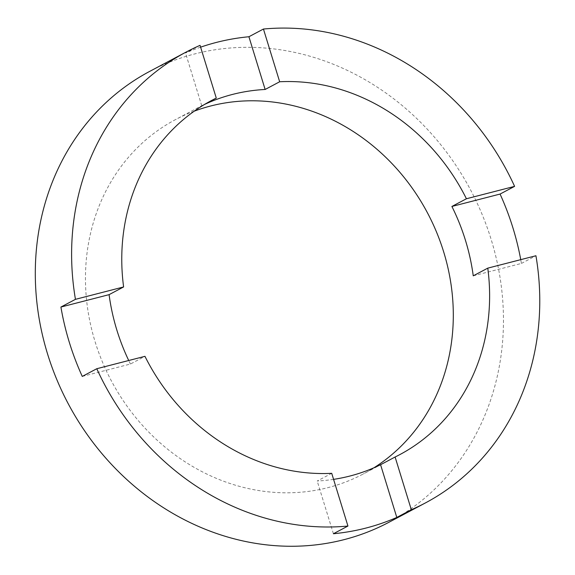 <?xml version="1.0" encoding="UTF-8"?>
<svg xmlns="http://www.w3.org/2000/svg" width="575" height="575" viewBox="0 0 575 575"><rect width="100%" height="100%" fill="white"/><g stroke="black" fill="none" stroke-linecap="round" stroke-linejoin="round"><path stroke-width="0.43" stroke-dasharray="2.88 2.16" d="M333.579 479.363A200.524 178.983 -117.9 0 1 317.199 481.016L331.717 473.318M82.268 376.424L130.432 364.033L144.958 356.327M130.432 364.033A200.524 178.983 -117.9 0 1 128.721 360.511M194.228 111.176A200.524 178.983 62.1 0 0 175.447 119.629A200.524 178.983 62.1 0 0 95.069 341.636A200.524 178.983 62.1 0 0 363.314 473.958A200.524 178.983 62.1 0 0 373.987 467.762M388.937 522.273A255.214 227.801 62.1 0 0 491.237 239.717A255.214 227.801 62.1 0 0 149.831 71.314M200.618 47.164A255.214 227.801 62.1 0 0 185.531 53.044L200.057 45.346M473.247 275.835L521.417 263.443A255.214 227.801 62.1 0 0 520.742 259.656M521.417 263.443L535.936 255.746M204.592 104.413A200.524 178.983 -117.9 0 0 201.753 105.771L207.316 102.824M333.414 533.744L317.199 481.016M201.753 105.771L185.531 53.044M399.625 454.71L363.314 473.958M211.758 100.381L175.447 119.629"/><path stroke-width="0.86" d="M204.592 104.413A200.524 178.983 -117.9 0 1 265.14 89.47L279.666 81.765A200.524 178.983 62.1 0 1 466.426 198.756L451.9 206.454A200.524 178.983 -117.9 0 1 465.477 240.4A200.524 178.983 -117.9 0 1 473.247 275.835L487.772 268.137L535.936 255.746A255.214 227.801 62.1 0 1 425.241 503.024L388.937 522.273A255.214 227.801 62.1 0 1 47.531 353.869A255.214 227.801 62.1 0 1 149.831 71.314L186.142 52.059A255.214 227.801 62.1 0 0 75.447 299.338L123.611 286.947A200.524 178.983 62.1 0 1 211.758 100.381A200.524 178.983 62.1 0 1 216.279 98.073L200.057 45.346A255.214 227.801 62.1 0 0 186.142 52.059M75.447 299.338L60.921 307.043A255.214 227.801 62.1 0 0 69.316 342.319A255.214 227.801 62.1 0 0 82.268 376.424L96.787 368.726A255.214 227.801 62.1 0 0 347.94 526.046L333.414 533.744A255.214 227.801 62.1 0 0 396.8 517.442L380.578 464.715L395.104 457.01A200.524 178.983 62.1 0 0 399.625 454.71A200.524 178.983 62.1 0 0 487.772 268.137M380.578 464.715A200.524 178.983 -117.9 0 1 333.579 479.363M96.787 368.726L144.958 356.327A200.524 178.983 62.1 0 0 331.717 473.318L347.94 526.046M128.721 360.511A200.524 178.983 -117.9 0 1 116.854 330.086A200.524 178.983 -117.9 0 1 109.092 294.652L123.611 286.947M373.987 467.762A200.524 178.983 62.1 0 0 443.692 251.951A200.524 178.983 62.1 0 0 194.228 111.176M520.742 259.656A255.214 227.801 62.1 0 0 513.022 228.167A255.214 227.801 62.1 0 0 500.07 194.062L514.596 186.365A255.214 227.801 62.1 0 0 263.443 29.037L248.917 36.742A255.214 227.801 62.1 0 0 200.618 47.164M279.666 81.765L263.443 29.037M466.426 198.756L514.596 186.365M396.8 517.442L411.326 509.738L395.104 457.01M411.326 509.738A255.214 227.801 62.1 0 0 425.241 503.024M207.316 102.824L216.279 98.073M451.9 206.454L500.07 194.062M60.921 307.043L109.092 294.652M265.14 89.47L248.917 36.742"/></g></svg>
